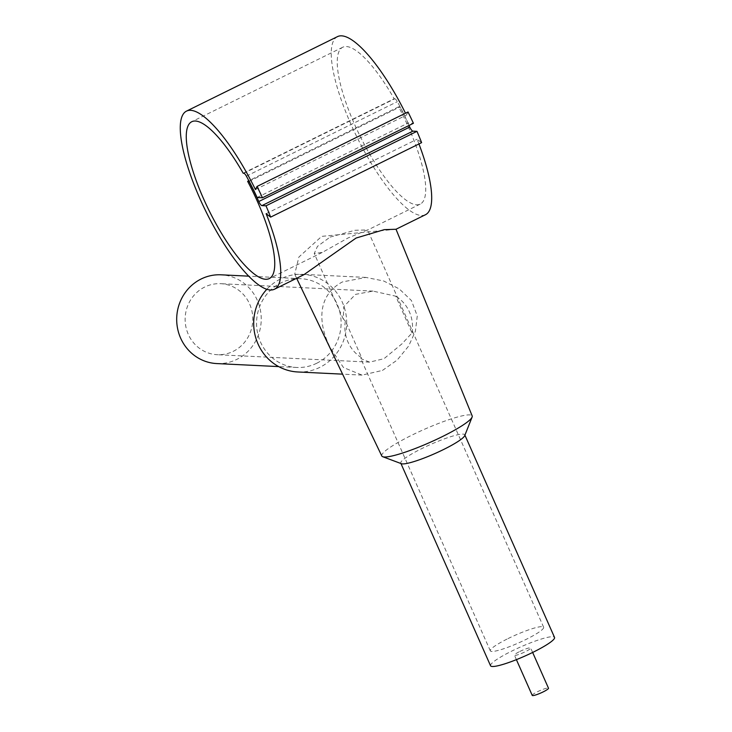 <?xml version="1.0" encoding="UTF-8"?>
<svg xmlns="http://www.w3.org/2000/svg" width="732" height="732" viewBox="0 0 732 732"><rect width="100%" height="100%" fill="white"/><g stroke="black" fill="none" stroke-linecap="round" stroke-linejoin="round"><path stroke-width="0.55" stroke-dasharray="3.66 2.75" d="M337.534 36.6A99.323 27.047 -116.3 0 0 356.548 136.262A99.323 27.047 -116.3 0 0 425.42 214.75M418.942 143.957A99.323 27.047 -116.3 0 0 417.103 139.217L421.614 142.639M266.128 213.689L417.103 139.217M396.021 229.262L321.714 236.363L298.885 257.042L294.703 274.235L303.862 274.72M519.821 651.462A8.885 1.281 156.1 0 1 530.673 648.003A8.885 1.281 156.1 0 1 525.283 651.736A8.885 1.281 156.1 0 1 514.422 655.204A8.885 1.281 156.1 0 1 519.821 651.462M532.237 695.4A8.885 1.281 156.1 0 1 537.627 691.667A8.885 1.281 156.1 0 1 548.488 688.199M401.42 463.704A34.99 5.033 156.1 0 1 400.779 463.182A34.99 5.033 156.1 0 1 422.007 448.478A34.99 5.033 156.1 0 1 464.765 434.826A34.99 5.033 156.1 0 1 464.719 435.65M490.559 665.772A34.99 5.033 156.1 0 1 511.787 651.077A34.99 5.033 156.1 0 1 554.536 637.426M381.802 455.999A49.428 7.11 156.1 0 1 411.777 435.201A49.428 7.11 156.1 0 1 472.186 415.941M382.443 370.429L397.22 360.034L408.593 346.117L415.383 331.331L417.267 315.959L411.439 300.541L399.224 288.884L383.669 280.978L365.945 277.428L342.366 281.948C315.931 296.121 318.484 325.438 330.8 348.679L343.473 367.519L362.047 375.104L382.443 370.429M316.645 363.292A44.432 42.273 92.8 0 0 340.334 314.403A44.432 42.273 92.8 0 0 300.998 278.709A44.432 42.273 92.8 0 0 281.015 282.891A44.432 42.273 92.8 0 0 257.325 331.77A44.432 42.273 92.8 0 0 296.67 367.464A44.432 42.273 92.8 0 0 316.645 363.292M297.814 371.975A48.879 46.5 92.8 0 0 319.793 367.373A48.879 46.5 92.8 0 0 345.852 313.607A48.879 46.5 92.8 0 0 302.581 274.335A48.879 46.5 92.8 0 0 280.603 278.938A48.879 46.5 92.8 0 0 266.787 289.332M216.8 363.575A44.432 42.273 92.8 0 0 236.775 359.394A44.432 42.273 92.8 0 0 260.464 310.514A44.432 42.273 92.8 0 0 221.128 274.811M243.189 173.237L394.164 98.765A87.474 23.817 -116.3 0 0 342.777 47.223A87.474 23.817 -116.3 0 0 354.572 124.367A87.474 23.817 -116.3 0 0 420.186 204.127A87.474 23.817 -116.3 0 0 408.392 126.993A87.474 23.817 -116.3 0 0 398.601 106.845L248.834 180.722M345.385 321L343.281 319.024L343.793 306.644L355.478 294.383L373.055 291.116L395.71 296.176L412.015 332.959L402.005 343.802L383.98 358.707L369.596 362.13L360.803 358.57L361.69 357.792L345.385 321A35.548 33.818 92.8 0 0 361.69 357.792M330.095 237.095L354.956 230.287L367.574 229.912L348.029 237.973L322.208 252.458L314.257 253.537L317.45 246.373L330.095 237.095M508.017 638.597A29.161 4.2 156.1 0 1 543.638 627.223A29.161 4.2 156.1 0 1 525.951 639.475A29.161 4.2 156.1 0 1 490.321 650.849A29.161 4.2 156.1 0 1 508.017 638.597M233.215 351.351A35.548 33.818 92.8 0 0 252.165 312.244A35.548 33.818 92.8 0 0 220.698 283.687A35.548 33.818 92.8 0 0 204.713 287.036A35.548 33.818 92.8 0 0 185.763 326.143A35.548 33.818 92.8 0 0 217.23 354.7A35.548 33.818 92.8 0 0 233.215 351.351M412.015 332.959A35.548 33.818 92.8 0 0 395.71 296.176M249.155 181.335L400.011 106.918L398.601 106.845M408.017 111.969L406.416 115.089A99.323 27.047 -116.3 0 0 405.491 113.213M255.441 189.57L406.416 115.089M409.042 125.456A91.921 25.025 -116.3 0 0 400.011 106.918M394.164 98.765L394.795 98.793A4.447 1.208 63.7 0 1 397.339 101.656A92.415 25.163 63.7 0 1 408.09 123.04L413.415 123.296M257.124 197.521L408.09 123.04M243.829 173.274L394.795 98.793M246.373 176.138L397.339 101.656M532.649 652.45L530.673 648.003M300.998 278.709L248.651 276.156M365.945 277.428L302.581 274.335M342.777 47.223L191.811 121.704M543.638 627.223L367.574 229.912M373.055 291.116L220.698 283.687M369.596 362.13L217.23 354.7M490.321 650.849L360.803 358.57M343.281 319.024L314.257 253.537M420.186 204.127L367.18 230.269M322.208 252.458L269.211 278.608M362.047 375.104L342.585 374.153M296.67 367.464L278.682 366.595M296.643 278.288L294.703 274.235M516.399 659.651L514.422 655.204"/><path stroke-width="1.1" d="M248.834 180.722L247.626 181.326A87.474 23.817 63.7 0 1 257.417 201.465A87.474 23.817 63.7 0 1 269.211 278.608A87.474 23.817 63.7 0 1 203.597 198.839A87.474 23.817 63.7 0 1 191.811 121.704A87.474 23.817 63.7 0 1 243.189 173.237L243.829 173.274A4.447 1.208 63.7 0 1 246.373 176.138A92.415 25.163 63.7 0 1 257.124 197.521L262.44 197.777A109.69 29.866 -116.3 0 0 257.051 186.44L255.441 189.57A99.323 27.047 -116.3 0 0 186.569 111.081A99.323 27.047 -116.3 0 0 205.573 210.743A99.323 27.047 -116.3 0 0 274.454 289.232L303.862 274.72L356.109 238.037L384.245 229.656L396.021 229.253L425.42 214.75A99.323 27.047 -116.3 0 0 418.942 143.957M274.454 289.232A99.323 27.047 -116.3 0 0 266.128 213.689L270.639 217.12A109.69 29.866 -116.3 0 0 266 205.82L261.928 205.619A4.447 1.208 63.7 0 1 258.78 201.529A91.921 25.025 -116.3 0 0 249.036 181.39L247.626 181.326M532.649 652.45L548.488 688.199A8.885 1.281 156.1 0 1 543.098 691.932A8.885 1.281 156.1 0 1 532.237 695.4L516.399 659.651M396.021 229.253L472.186 415.941A49.428 7.11 156.1 0 1 472.113 417.075L464.719 435.65A34.99 5.033 156.1 0 1 443.537 449.53A34.99 5.033 156.1 0 1 401.42 463.704L382.69 456.704A49.428 7.11 156.1 0 1 381.802 455.999L296.643 278.288M464.912 435.165L554.536 637.426A34.99 5.033 156.1 0 1 533.317 652.121A34.99 5.033 156.1 0 1 490.559 665.772L400.935 463.521M472.113 417.075A49.428 7.11 156.1 0 1 442.192 436.684A49.428 7.11 156.1 0 1 382.69 456.704M248.651 276.156L221.128 274.811A44.432 42.273 92.8 0 0 201.144 278.993A44.432 42.273 92.8 0 0 177.464 327.881A44.432 42.273 92.8 0 0 216.8 363.575L278.682 366.595M266.787 289.332A48.879 46.5 92.8 0 0 256.923 341.286A48.879 46.5 92.8 0 0 297.814 371.975L342.585 374.153M257.051 186.44L408.017 111.969A109.69 29.866 -116.3 0 1 413.415 123.296L262.44 197.777M405.491 113.213A99.323 27.047 -116.3 0 0 337.534 36.6L186.569 111.081M270.639 217.12L421.614 142.639A109.69 29.866 -116.3 0 0 416.975 131.339L412.903 131.138A4.447 1.208 63.7 0 1 409.755 127.057A91.921 25.025 -116.3 0 0 409.042 125.456M266 205.82L416.975 131.339M261.928 205.619L412.903 131.138M258.78 201.529L409.755 127.057"/></g></svg>
